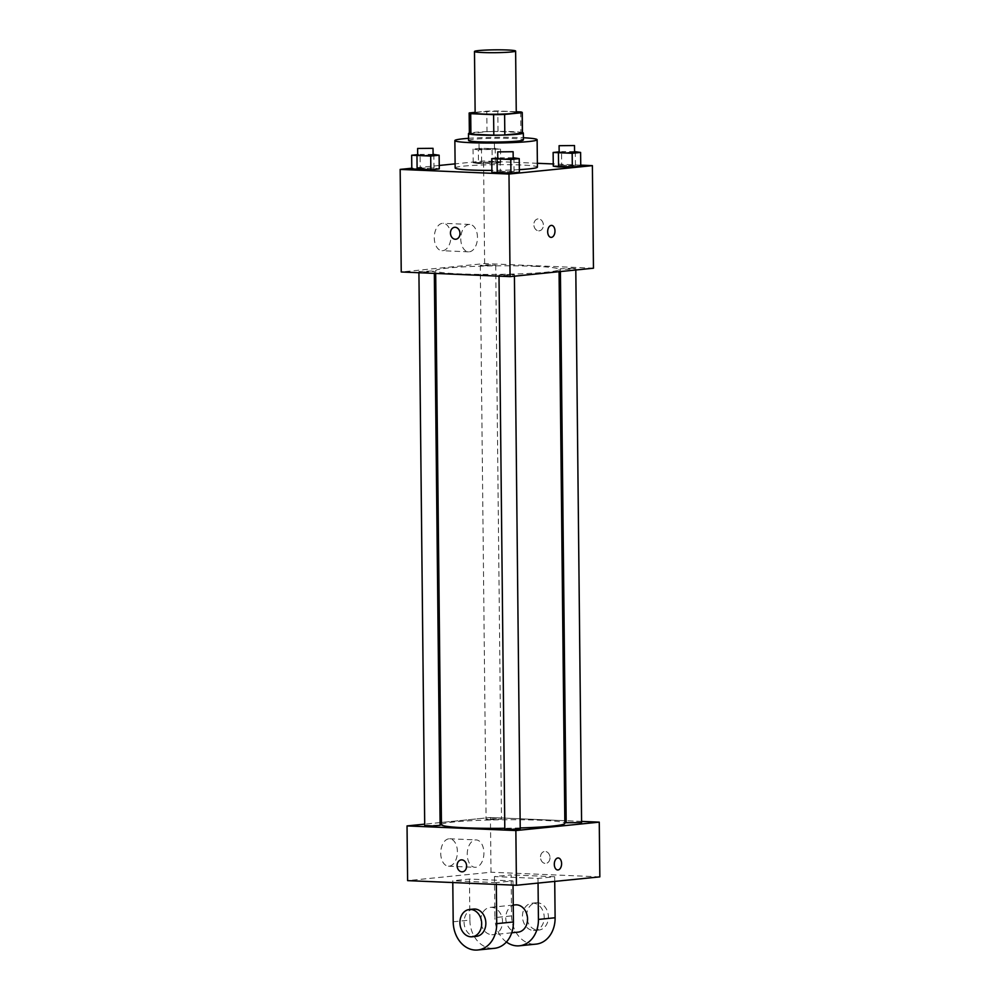 <?xml version="1.0" encoding="UTF-8"?>
<svg xmlns="http://www.w3.org/2000/svg" width="1000" height="1000" viewBox="0 0 1000 1000"><rect width="100%" height="100%" fill="white"/><g stroke="black" fill="none" stroke-linecap="round" stroke-linejoin="round"><path stroke-width="0.75" stroke-dasharray="5 3.75" d="M475.138 113.025A20.562 1.425 179.4 0 1 486.6 111.625A20.562 1.425 179.4 0 1 508.212 111.55A20.562 1.425 179.4 0 1 516.263 112.587M469.375 133.6A26.55 1.837 179.4 0 1 469.462 133.45L487.013 131.688L486.8 111.175L475.125 112.35M516.263 111.737L497.8 110.95A26.55 1.837 179.4 0 0 486.8 111.175M520.712 111.938L520.925 132.45L498.013 131.475L497.8 110.95M520.925 132.45A26.55 1.837 179.4 0 1 522.463 133.05M487.013 131.688A26.55 1.837 179.4 0 1 498.013 131.475M522.45 132.575A27.425 1.9 -0.6 0 0 495.9 131.425A27.425 1.9 -0.6 0 0 469.375 133.125M468.575 140.45A27.425 1.9 179.4 0 1 483.85 138.588A27.425 1.9 179.4 0 1 512.663 138.488A27.425 1.9 179.4 0 1 523.413 139.875M469.462 133.45L469.237 112.938M468.55 138.325A41.137 2.85 179.4 0 1 521.013 137.637A41.137 2.85 179.4 0 1 523.387 137.75M455.15 167.95A41.137 2.85 179.4 0 1 478.062 165.15A41.137 2.85 179.4 0 1 521.3 165A41.137 2.85 179.4 0 1 537.413 167.087M519.338 169.638A41.137 2.85 179.4 0 1 491.875 170.4M513.913 157.787L514.062 171.475L519.375 172.3L500.325 171.488L491.9 172.338L500.325 171.488L500.188 157.812L497.775 158.05M433.825 154.375L433.963 168.05L439.275 168.888L433.963 168.05L411.8 168.925L420.225 168.075L420.087 154.4L417.688 154.637M580.737 165.138L553.25 163.962M537.362 163.287L483.562 161L455.1 163.863M439.237 165.463L411.8 168.225M575.3 151.613L575.438 165.287L580.75 166.112L561.7 165.3L553.275 166.15L561.7 165.3L561.562 151.625L559.163 151.862M478.488 163.562L500.65 162.7L495.35 161.863L473.188 162.738L492.225 163.55L500.65 162.7L495.35 161.863L473.188 162.738L478.488 163.562L478.35 149.887L500.513 149.025L481.463 148.212L473.038 149.062L478.35 149.887M534.875 266.312A61.7 4.275 179.4 0 1 559.05 269.45A61.7 4.275 179.4 0 1 497.4 274.375A61.7 4.275 179.4 0 1 435.65 270.75A61.7 4.275 179.4 0 1 470.025 266.55A61.7 4.275 179.4 0 1 534.875 266.312M593.462 268.212L484.637 263.575L401.238 271.975M431.3 271.012L434.325 271.4L426.625 272.013L418.913 271.562L431.3 271.012M511.4 274.425L514.412 274.825L506.712 275.438L499 274.975L511.4 274.425M572.775 268.238L575.788 268.637L568.088 269.25L560.375 268.8L572.775 268.238M483.3 265.775L495.7 265.212L487.987 264.762L480.288 265.375L483.3 265.775M484.637 263.575L483.562 161M450.95 236.163A13.713 8.325 92.4 0 0 443.2 223.3A13.713 8.325 92.4 0 0 434.3 236.65A13.713 8.325 92.4 0 0 442.038 250.7A13.713 8.325 92.4 0 0 450.95 236.163M538.675 230.85A6 4.75 -95.8 0 0 539.225 230.837A6 4.75 -95.8 0 0 543.337 224.387A6 4.75 -95.8 0 0 538.013 218.9A6 4.75 -95.8 0 0 533.862 225A6 4.75 -95.8 0 0 538.675 230.85A6 4.75 -95.8 0 0 539.212 230.837A6 4.75 -95.8 0 0 543.337 224.387A6 4.75 -95.8 0 0 538.013 218.9A6 4.75 -95.8 0 0 533.862 225A6 4.75 -95.8 0 0 538.675 230.85M454.625 227.3L454.625 227.3A6 4.75 84.2 0 1 455.163 227.288A6 4.75 84.2 0 1 459.975 233.137A6 4.75 84.2 0 1 455.825 239.237L455.825 239.237M477.463 237.3A13.713 8.325 92.4 0 0 469.712 224.438A13.713 8.325 92.4 0 0 460.8 237.775A13.713 8.325 92.4 0 0 468.537 251.838A13.713 8.325 92.4 0 0 477.463 237.3M551.075 237.375L551.075 237.375A6 3.638 -87.6 0 1 547.688 231.238A6 3.638 -87.6 0 1 551.587 225.387L551.587 225.4M441.45 824.675A61.7 4.275 179.4 0 1 475.825 820.487A61.7 4.275 179.4 0 1 540.675 820.25A61.7 4.275 179.4 0 1 564.85 823.388M520.2 827.962A61.7 4.275 179.4 0 1 504.8 828.288M489.113 819.7L501.5 819.15L493.787 818.7L486.087 819.312L489.113 819.7M504.8 828.913L520.212 828.75M566.188 822.725L581.587 822.562M424.712 825.5L440.125 825.337M581.575 821.4L566.163 820.738L581.575 821.4M490.438 817.513L564.825 820.688L490.438 817.513L441.438 822.45L490.438 817.513L491.012 872.225L407.612 880.625M440.087 822.588L424.7 824.137L440.087 822.588M491.463 148.562L494.475 148.963L486.775 149.575L479.075 149.125L491.463 148.562M492.225 163.55L492.088 149.875M500.65 162.7L500.513 149.025M495.35 161.863L495.2 148.188M481.613 161.887L481.463 148.212M473.188 162.738L473.038 149.062M491.388 141.725L494.412 142.125L486.712 142.738L479 142.287L491.388 141.725M433.088 154.375L420.087 154.4M417.688 155.312L433.1 155.15M433.963 168.05L420.225 168.075M574.562 151.613L561.562 151.625M559.163 152.537L574.575 152.375M575.438 165.287L561.7 165.3M513.188 157.787L500.188 157.812M497.788 158.725L513.2 158.562M514.062 171.475L500.325 171.488M550 857.65A6 4.75 84.2 0 1 545.837 863.413A6 4.75 84.2 0 1 540.513 857.925A6 4.75 84.2 0 1 544.637 851.475A6 4.75 84.2 0 1 550 857.65A6 4.75 -95.8 0 0 544.637 851.475A6 4.75 -95.8 0 0 540.525 857.925A6 4.75 -95.8 0 0 545.85 863.413A6 4.75 -95.8 0 0 550 857.65M599.837 876.862L491.012 872.225M440.725 853.325A13.713 8.325 92.4 0 0 448.475 866.188A13.713 8.325 92.4 0 0 457.388 852.837A13.713 8.325 92.4 0 0 449.65 838.787A13.713 8.325 92.4 0 0 440.725 853.325M467.238 854.463A13.713 8.325 -87.6 0 1 476.15 839.912A13.713 8.325 -87.6 0 1 483.888 853.975A13.713 8.325 -87.6 0 1 474.988 867.312A13.713 8.325 -87.6 0 1 467.238 854.463M462.45 871.812L462.45 871.812A6 4.75 -95.8 0 0 466.575 865.375A6 4.75 -95.8 0 0 461.25 859.875L461.25 859.875M558.212 857.975L558.212 857.975A6 3.638 92.4 0 0 554.312 863.812A6 3.638 92.4 0 0 557.7 869.963L557.7 869.963M554.725 881.413L554.675 876.725L538 878.413L494.462 876.55L511.15 874.875L511.575 915.9A27.425 21.7 -95.8 0 0 536.087 944.112M554.675 876.725L511.15 874.875M496.325 884.412L496.3 882.613L512.975 880.925L469.45 879.075L452.775 880.75L452.788 882.55M496.3 882.613L452.775 880.75M515.288 904.875A13.713 10.85 -95.8 0 0 505.8 918.825A13.713 10.85 -95.8 0 0 516.8 932.188A13.713 10.85 -95.8 0 0 518.038 932.15M538 878.413L538.05 883.088M494.462 876.55L494.9 917.588L511.575 915.9M506.4 942.013A27.425 21.7 84.2 0 1 494.9 917.588M491.788 934.712A13.713 10.85 -95.8 0 0 493.025 934.675A13.713 10.85 -95.8 0 0 502.438 919.95A13.713 10.85 -95.8 0 0 490.275 907.387A13.713 10.85 -95.8 0 0 480.788 921.35A13.713 10.85 -95.8 0 0 491.788 934.712M453.2 921.787L469.875 920.113L469.45 879.075M513.025 885.125L512.975 880.925M469.875 920.113A27.425 21.7 -95.8 0 0 494.4 948.325M533.488 930.512A13.713 10.85 -95.8 0 0 534.712 930.475A13.713 10.85 -95.8 0 0 544.138 915.75A13.713 10.85 -95.8 0 0 531.962 903.188A13.713 10.85 -95.8 0 0 522.487 917.15A13.713 10.85 -95.8 0 0 533.488 930.512M537.65 930.088A13.713 10.85 -95.8 0 0 538.888 930.05A13.713 10.85 -95.8 0 0 548.312 915.325A13.713 10.85 -95.8 0 0 536.138 902.775A13.713 10.85 -95.8 0 0 526.65 916.725A13.713 10.85 -95.8 0 0 537.65 930.088M473.587 909.075A13.713 10.85 -95.8 0 0 464.175 923.8A13.713 10.85 -95.8 0 0 476.337 936.363M469.712 224.438L443.2 223.3M468.537 251.838L442.038 250.7M559.075 271.688L559.05 269.45M435.688 273.45L435.65 270.75M480.288 265.375L486.087 819.312M495.7 265.212L501.5 819.15M514.425 276.188L514.412 274.825M499.012 276.15L499 274.975M575.8 270L575.788 268.637M560.413 271.55L560.375 268.8M434.338 273.387L434.325 271.4M418.925 272.738L418.913 271.562M494.475 148.963L494.412 142.125M479.075 149.125L479 142.287M448.475 866.188L474.988 867.312M449.65 838.787L476.15 839.912M513.237 905.075L490.275 907.387M511.725 932.788L493.025 934.675M536.138 902.775L531.962 903.188M538.888 930.05L534.712 930.475"/><path stroke-width="1.5" d="M507.562 50A20.562 1.425 179.4 0 1 515.625 51.05A20.562 1.425 179.4 0 1 495.075 52.688A20.562 1.425 179.4 0 1 474.487 51.475A20.562 1.425 179.4 0 1 485.95 50.075A20.562 1.425 179.4 0 1 507.562 50M515.625 51.05L516.263 112.587A20.562 1.425 179.4 0 1 495.712 114.237A20.562 1.425 179.4 0 1 475.138 113.025L474.487 51.475M475.125 112.35L469.237 112.938A26.55 1.837 179.4 0 0 469.162 113.088A26.55 1.837 179.4 0 0 470.7 113.688L493.6 114.663A26.55 1.837 179.4 0 0 504.613 114.45L522.163 112.675A26.55 1.837 179.4 0 0 522.25 112.525A26.55 1.837 179.4 0 0 520.712 111.938L516.263 111.737M504.613 114.45L504.825 134.963L522.375 133.2L522.163 112.675M522.25 112.525L522.463 133.05A26.55 1.837 179.4 0 1 522.375 133.2M504.825 134.963A26.55 1.837 179.4 0 1 493.812 135.175L493.6 114.663M469.162 113.088L469.375 133.6A26.55 1.837 179.4 0 0 470.913 134.2L493.812 135.175M469.375 133.125A27.425 1.9 -0.6 0 0 468.5 133.613A27.425 1.9 -0.6 0 0 487.125 135.213A27.425 1.9 -0.6 0 0 517.688 134.25A27.425 1.9 -0.6 0 0 523.337 133.038A27.425 1.9 -0.6 0 0 522.45 132.575M523.337 133.038L523.413 139.875A27.425 1.9 179.4 0 1 517.75 141.088A27.425 1.9 179.4 0 1 487.188 142.05A27.425 1.9 179.4 0 1 468.575 140.45L468.5 133.613M470.913 134.2L470.7 113.688M523.387 137.75A41.137 2.85 179.4 0 1 537.125 139.738A41.137 2.85 179.4 0 1 496.025 143.012A41.137 2.85 179.4 0 1 454.862 140.6A41.137 2.85 179.4 0 1 468.55 138.325M537.125 139.738L537.413 167.087A41.137 2.85 179.4 0 1 519.338 169.638M491.875 170.4A41.137 2.85 179.4 0 1 455.15 167.95L454.862 140.6M497.775 158.05L491.75 158.663L491.9 172.338L510.938 173.15L519.375 172.3L519.225 158.625L513.188 157.787M417.688 154.637L411.662 155.25L411.8 168.925L430.85 169.737L439.275 168.888L439.137 155.213L433.088 154.375M411.8 168.225L400.163 169.4L508.988 174.037L592.388 165.637L580.737 165.138M553.25 163.962L537.362 163.287M455.1 163.863L439.237 165.463M559.163 151.862L553.138 152.475L553.275 166.15L572.325 166.962L580.75 166.112L580.6 152.438L574.562 151.613M400.163 169.4L401.238 271.975L510.062 276.625L593.462 268.212L592.388 165.637M510.062 276.625L508.988 174.037M551.587 225.387A6 3.638 -87.6 0 1 554.975 231.025A6 3.638 -87.6 0 1 551.075 237.375A6 3.638 -87.6 0 1 547.688 231.238A6 3.638 -87.6 0 1 551.587 225.4A6 3.638 -87.6 0 1 554.975 231.025A6 3.638 -87.6 0 1 551.075 237.375M455.163 227.288A6 4.75 84.2 0 1 459.975 233.137A6 4.75 84.2 0 1 455.825 239.237A6 4.75 84.2 0 1 450.5 233.75A6 4.75 84.2 0 1 454.625 227.3A6 4.75 84.2 0 1 455.163 227.288M455.825 239.237A6 4.75 84.2 0 1 450.5 233.75A6 4.75 84.2 0 1 454.625 227.3M559.075 271.688L564.85 823.388A61.7 4.275 179.4 0 1 520.2 827.962M504.8 828.288A61.7 4.275 179.4 0 1 441.45 824.675L435.688 273.45M514.425 276.188L520.212 828.75L512.513 829.362L504.8 828.913L499.012 276.15M575.8 270L581.587 822.562L566.188 822.725L560.413 271.55M434.338 273.387L440.125 825.337L432.425 825.95L424.712 825.5L418.925 272.738M516.438 885.263L407.612 880.625L407.038 825.913L424.7 824.137L407.038 825.913L515.862 830.55L599.263 822.15L581.575 821.4L599.263 822.15L599.837 876.862L516.438 885.263L515.862 830.55L599.263 822.15M566.163 820.738L564.825 820.688L566.163 820.738M441.438 822.45L440.087 822.588L441.438 822.45M411.662 155.25L430.7 156.062L439.137 155.213M433.025 148.312L433.1 155.15L425.4 155.762L417.688 155.312L417.625 148.463L433.025 148.312L417.625 148.463M411.8 168.925L417.113 169.75L416.975 156.075M417.113 169.75L430.85 169.737L430.7 156.062M430.85 169.737L439.275 168.888M553.138 152.475L572.175 153.287L580.6 152.438M574.5 145.538L574.575 152.375L566.875 152.988L559.163 152.537L559.087 145.7L574.5 145.538L559.087 145.7M553.275 166.15L558.587 166.988L558.438 153.3M558.587 166.988L572.325 166.962L572.175 153.287M572.325 166.962L580.75 166.112M491.75 158.663L510.8 159.475L519.225 158.625M513.125 151.725L513.2 158.562L505.5 159.175L497.788 158.725L497.713 151.888L513.125 151.725L497.713 151.888M491.9 172.338L497.212 173.162L497.062 159.488M497.212 173.162L510.938 173.15L510.8 159.475M510.938 173.15L519.375 172.3M461.25 859.875A6 4.75 -95.8 0 0 457.088 865.65A6 4.75 84.2 0 1 461.25 859.875A6 4.75 84.2 0 1 466.575 865.375A6 4.75 84.2 0 1 462.45 871.812A6 4.75 84.2 0 1 457.088 865.65A6 4.75 -95.8 0 0 462.45 871.812M407.038 825.913L515.862 830.55M557.7 869.963A6 3.638 92.4 0 0 558.013 869.95A6 3.638 -87.6 0 1 557.7 869.963A6 3.638 -87.6 0 1 554.312 863.812A6 3.638 -87.6 0 1 558.212 857.975A6 3.638 -87.6 0 1 561.6 863.863A6 3.638 -87.6 0 1 558.025 869.95A6 3.638 92.4 0 0 561.6 863.863A6 3.638 92.4 0 0 558.212 857.975M511.725 932.788L518.038 932.15A13.713 10.85 -95.8 0 0 527.463 917.425A13.713 10.85 -95.8 0 0 515.288 904.875L513.237 905.075M538.05 883.088L538.425 919.438A27.425 21.7 84.2 0 1 519.412 945.8A27.425 21.7 84.2 0 1 506.4 942.013M452.788 882.55L453.2 921.787A27.425 21.7 -95.8 0 0 477.713 950L494.4 948.325A27.425 21.7 -95.8 0 0 513.413 921.963L513.025 885.125M519.412 945.8L536.087 944.112A27.425 21.7 -95.8 0 0 555.112 917.763L554.725 881.413M472.175 936.775L476.337 936.363A13.713 10.85 -95.8 0 0 485.825 922.4A13.713 10.85 -95.8 0 0 474.825 909.038A13.713 10.85 -95.8 0 0 473.587 909.075L469.425 909.5A13.713 10.85 84.2 0 1 470.65 909.463A13.713 10.85 84.2 0 1 481.65 922.825A13.713 10.85 84.2 0 1 472.175 936.775A13.713 10.85 84.2 0 1 460 924.225A13.713 10.85 84.2 0 1 469.425 909.5M477.713 950A27.425 21.7 -95.8 0 0 496.725 923.65L496.325 884.412M538.425 919.438L555.112 917.763M496.725 923.65L513.413 921.963"/></g></svg>
